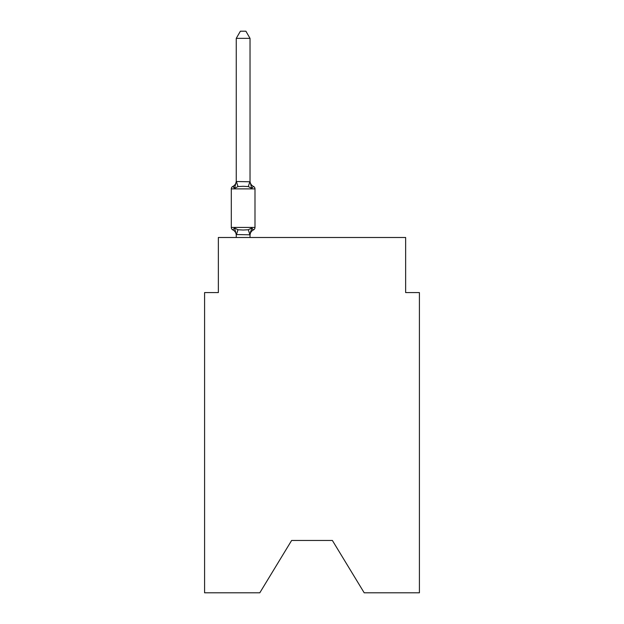 <?xml version="1.0" encoding="UTF-8"?>
<svg xmlns="http://www.w3.org/2000/svg" width="624" height="624" viewBox="0 0 624 624"><rect width="100%" height="100%" fill="white"/><g stroke="black" fill="none" stroke-linecap="round" stroke-linejoin="round"><path stroke-width="0.94" d="M332.381 540.47L364.198 592.8L419.414 592.8L419.414 292.586L405.647 292.586L405.647 237.494L218.353 237.494L218.353 292.586L204.586 292.586L204.586 592.8L259.802 592.8L291.619 540.47L332.381 540.47L291.619 540.47M236.254 237.494L236.254 234.554L234.538 227.978L237.978 229.757L243.142 230.03L248.305 229.757L251.753 227.978L250.029 234.803L236.254 234.554L236.254 235.365A6.061 6.061 0 0 0 232.846 229.921L234.538 227.978L232.846 229.921A2.753 2.753 0 0 1 231.301 227.44L254.99 227.44A2.753 2.753 0 0 1 253.438 229.921L252.65 229.538L253.438 229.921A2.753 2.753 0 0 0 254.99 227.44A2.753 2.753 0 0 1 253.438 229.921A2.753 2.753 0 0 0 254.99 227.44A2.753 2.753 0 0 1 253.438 229.921L252.65 229.538L253.438 229.921A2.753 2.753 0 0 0 254.99 227.44A2.753 2.753 0 0 1 253.438 229.921A2.753 2.753 0 0 0 254.99 227.44A2.753 2.753 0 0 1 253.438 229.921L252.65 229.538L253.438 229.921A2.753 2.753 0 0 0 254.99 227.44A2.753 2.753 0 0 1 253.438 229.921A2.753 2.753 0 0 0 254.99 227.44A2.753 2.753 0 0 1 253.438 229.921L251.753 227.978L253.438 229.921A2.753 2.753 0 0 0 254.99 227.44A2.753 2.753 0 0 1 253.438 229.921L251.753 227.978L253.438 229.921A2.753 2.753 0 0 0 254.99 227.44A2.753 2.753 0 0 1 253.438 229.921A6.061 6.061 0 0 0 250.029 235.365M250.029 38.36L236.254 38.36L240.388 31.2L245.895 31.2L250.029 38.36L250.029 181.771L251.753 188.347L253.438 186.404L251.753 188.347L253.438 186.404L251.753 188.347L253.438 186.404L251.753 188.347L253.438 186.404L251.753 188.347L253.438 186.404L251.753 188.347L253.438 186.404L251.753 188.347L253.438 186.404L251.753 188.347L253.438 186.404L251.753 188.347L248.305 186.576L243.142 186.295L237.978 186.576L234.538 188.347L232.846 186.404L233.633 186.787M234.538 188.347L232.846 186.404L234.538 188.347L232.846 186.404L234.538 188.347L232.846 186.404L234.538 188.347L232.846 186.404L234.538 188.347L236.254 181.522L250.029 181.771L250.029 180.96A6.061 6.061 0 0 0 253.438 186.404A2.753 2.753 0 0 1 254.99 188.885L254.99 227.44A2.753 2.753 0 0 1 253.438 229.921A2.753 2.753 0 0 0 254.99 227.44A2.753 2.753 0 0 1 253.438 229.921A2.753 2.753 0 0 0 254.99 227.44A2.753 2.753 0 0 1 253.438 229.921A2.753 2.753 0 0 0 254.99 227.44A2.753 2.753 0 0 1 253.438 229.921A2.753 2.753 0 0 0 254.99 227.44A2.753 2.753 0 0 1 253.438 229.921A2.753 2.753 0 0 0 254.99 227.44A2.753 2.753 0 0 1 253.438 229.921A2.753 2.753 0 0 0 254.99 227.44A2.753 2.753 0 0 1 253.438 229.921A2.753 2.753 0 0 0 254.99 227.44A2.753 2.753 0 0 1 253.438 229.921L251.753 227.978L253.438 229.921M250.029 234.554L250.676 231.317L250.029 234.554M236.254 181.771L236.254 38.36M253.438 186.404A2.753 2.753 0 0 1 254.99 188.885L231.301 188.885A2.753 2.753 0 0 1 232.846 186.404A6.061 6.061 0 0 0 236.254 180.96M231.301 188.885L231.301 227.44M250.029 237.494L250.029 234.803M237.978 229.757L236.371 234.842M248.305 229.757L249.92 234.842M236.371 181.49L237.978 186.576M249.92 181.49L248.305 186.576"/></g></svg>
